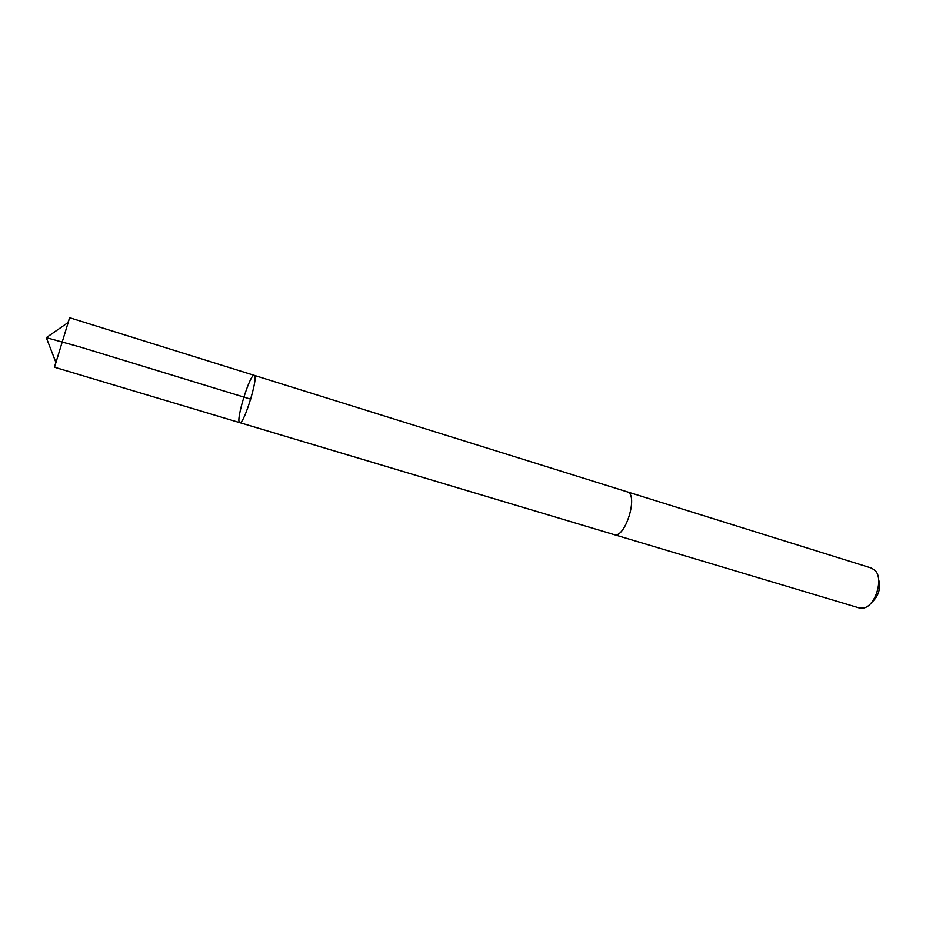 <?xml version="1.0" encoding="UTF-8"?>
<svg xmlns="http://www.w3.org/2000/svg" width="926" height="926" viewBox="0 0 926 926"><rect width="100%" height="100%" fill="white"/><g stroke="black" fill="none" stroke-linecap="round" stroke-linejoin="round"><path stroke-width="1.39" d="M239.765 422.65C243.781 425.289 259.037 375.389 254.233 375.343C250.24 373.004 235.517 420.427 239.568 422.534L239.765 422.65C243.781 425.289 259.037 375.389 254.233 375.343L69.647 317.699L54.507 367.228L613.788 534.522M54.507 367.182L55.849 362.263M67.98 322.572L69.647 317.699M254.233 375.343L627.365 491.88C638.778 494.901 624.969 539.187 614.054 534.603L859.34 607.988L863.865 607.977C875.51 605.662 883.635 579.074 875.278 570.648L871.528 568.101L627.377 491.868C638.79 494.889 624.981 539.198 614.054 534.615M878.589 579.329C880.996 588.554 878.624 596.321 871.47 602.618M56.046 362.772L46.3 337.643L80.377 347.053L250.703 399.164M46.3 337.643L68.431 322.26"/></g></svg>
